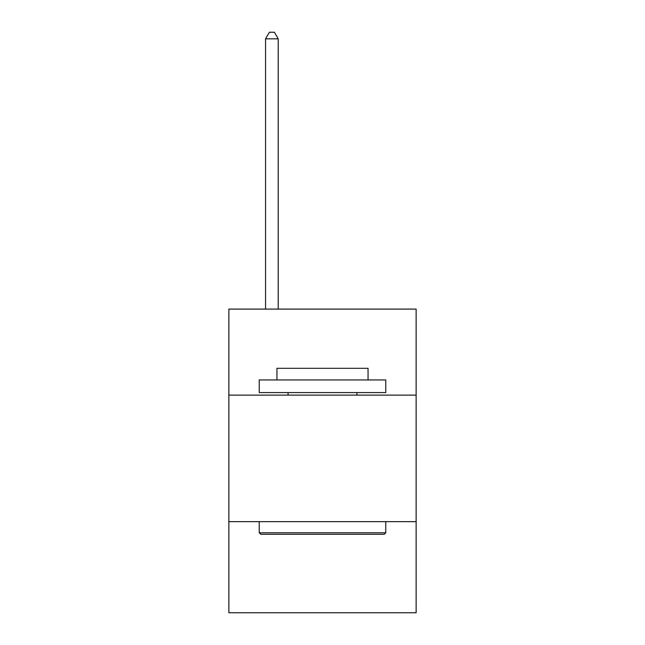 <?xml version="1.0" encoding="UTF-8"?>
<svg xmlns="http://www.w3.org/2000/svg" width="645" height="645" viewBox="0 0 645 645"><rect width="100%" height="100%" fill="white"/><g stroke="black" fill="none" stroke-linecap="round" stroke-linejoin="round"><path stroke-width="0.97" d="M416.13 395.127L416.13 309.092L228.87 309.092L228.87 395.127L416.13 395.127L416.13 612.75L228.87 612.75L228.87 395.127M416.13 521.652L228.87 521.652M260.757 534.302L259.234 532.786L385.766 532.786L384.243 534.302L260.757 534.302M385.766 379.945L385.766 392.595L259.234 392.595L259.234 379.945L385.766 379.945M276.947 379.945L276.947 368.303L368.053 368.303L368.053 379.945M385.766 521.652L385.766 532.786M259.234 521.652L259.234 532.786M356.919 392.595L356.919 395.127M288.081 392.595L288.081 395.127M278.213 309.092L278.213 38.829L265.563 38.829L265.563 309.092M265.563 38.829L269.36 32.25L274.423 32.25L278.213 38.829"/></g></svg>
